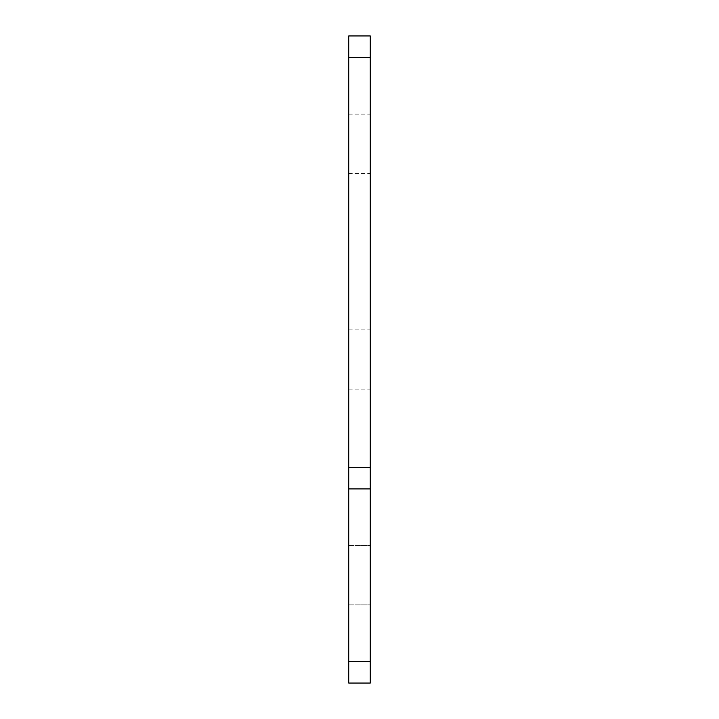 <?xml version="1.0" encoding="UTF-8"?>
<svg xmlns="http://www.w3.org/2000/svg" width="719" height="719" viewBox="0 0 719 719"><rect width="100%" height="100%" fill="white"/><g stroke="black" fill="none" stroke-linecap="round" stroke-linejoin="round"><path stroke-width="0.54" stroke-dasharray="3.6 2.7" d="M370.285 575.2L370.285 545.541L370.285 575.2M348.715 575.2L348.715 545.541L348.715 575.2M370.285 359.5L370.285 329.841L370.285 359.5M348.715 359.5L348.715 329.841L348.715 359.5M370.285 143.8L370.285 114.141L370.285 143.8M348.715 143.8L348.715 114.141L348.715 143.8M348.715 57.52L348.715 467.35L370.285 467.35L348.715 467.35L370.285 467.35L370.285 35.95L348.715 35.95L348.715 57.52L370.285 57.52M348.715 467.35L348.715 683.05L370.285 683.05L370.285 661.48L348.715 661.48M348.715 488.92L370.285 488.92L370.285 661.48M370.285 488.92L370.285 467.35M348.715 545.541L370.285 545.541L348.715 545.541M348.715 329.841L370.285 329.841M348.715 114.141L370.285 114.141M348.715 173.459L370.285 173.459M348.715 389.159L370.285 389.159M348.715 604.859L370.285 604.859L348.715 604.859"/><path stroke-width="1.08" d="M348.715 661.48L370.285 661.48L370.285 683.05L348.715 683.05L348.715 467.35L370.285 467.35L370.285 57.52L348.715 57.52L348.715 35.95L370.285 35.95L370.285 57.52M370.285 661.48L370.285 488.92L348.715 488.92M348.715 467.35L348.715 57.52M370.285 467.35L370.285 488.92"/></g></svg>
